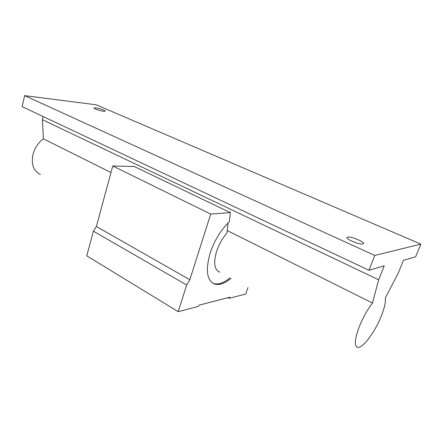 <?xml version="1.0" encoding="UTF-8"?>
<svg xmlns="http://www.w3.org/2000/svg" width="443" height="443" viewBox="0 0 443 443"><rect width="100%" height="100%" fill="white"/><g stroke="black" fill="none" stroke-linecap="round" stroke-linejoin="round"><path stroke-width="0.66" d="M347.666 237.099L346.958 237.503C345.761 239.176 359.699 244.857 362.872 243.96L363.509 243.572C364.595 241.85 350.945 236.296 347.666 237.099M95.699 107.854L93.999 107.981C93.573 108.629 100.317 110.949 103.634 111.293L105.284 111.154C105.683 110.495 99.049 108.214 95.699 107.854M40.33 174.404C33.607 171.253 31.137 164.713 32.92 154.779C34.659 148.056 38.142 142.729 43.375 138.797L110.983 172.537M219.745 272.174C214.346 269.87 213.293 262.915 216.594 251.303C218.936 244.348 222.386 238.262 226.943 233.051L228.101 222.929M381.141 316.468C374.916 332.1 362.767 348.403 357.739 347.367C354.062 346.11 354.61 339.094 359.378 326.336C363.011 317.47 367.374 309.707 372.48 303.04L378.671 279.793L384.247 265.85L368.941 270.263L374.784 255.45L420.85 244.126L415.628 256.796L403.44 260.312L398.113 273.392L385.332 297.929C385.809 302.137 384.413 308.311 381.141 316.468M227.231 230.548L372.48 303.04M231.047 278.331C224.917 283.409 219.506 285.342 214.822 284.124C206.859 280.718 205.308 270.341 210.17 252.997C214.49 240.333 220.885 229.906 229.352 221.727L230.404 212.634L134.246 166.518L112.749 165.998L210.713 214.063L230.404 212.634M230.067 277.8C223.936 282.867 218.521 284.788 213.825 283.564L212.668 283.121M247.986 287.562L245.771 294.008L229.324 298.305L229.695 297.22L198.863 305.216L198.486 306.368L178.208 311.673L186.669 284.999L189.837 279.754L210.713 214.063M186.669 284.999L93.418 231.174L86.756 255.838L178.208 311.673M93.418 231.174L96.369 226.495L189.837 279.754M96.369 226.495L112.749 165.998M228.128 297.63L229.324 298.305M43.375 138.797L42.406 119.693L378.671 279.793M42.406 119.693L43.154 116.553M374.784 255.45L24.653 95.633L22.15 106.641L368.941 270.263M24.653 95.633L96.286 104.803L420.85 244.126M213.825 283.564L214.822 284.124"/></g></svg>
